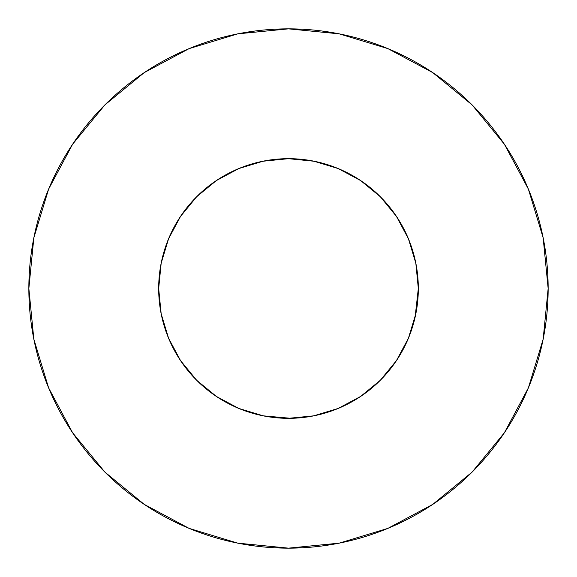 <?xml version="1.0" encoding="UTF-8"?>
<svg xmlns="http://www.w3.org/2000/svg" width="577" height="577" viewBox="0 0 577 577"><rect width="100%" height="100%" fill="white"/><g stroke="black" fill="none" stroke-linecap="round" stroke-linejoin="round"><path stroke-width="0.87" d="M415.072 317.379L418.325 288.5A129.825 129.825 0 0 1 288.5 418.325A129.825 129.825 0 0 1 158.675 288.5A129.825 129.825 0 0 1 288.5 158.675A129.825 129.825 0 0 1 418.325 288.5L415.829 263.17L408.444 238.82L396.442 216.375L380.301 196.699L360.625 180.558L338.18 168.556L313.83 161.171L288.5 158.675L263.17 161.171L238.82 168.556L216.375 180.558L196.699 196.699L180.558 216.375L168.556 238.82L161.171 263.17L158.675 288.5L161.171 313.83L168.563 338.194L161.171 313.83M28.85 288.5A259.65 259.65 0 0 1 288.5 28.85A259.65 259.65 0 0 1 548.15 288.5A259.65 259.65 0 0 1 288.5 548.15A259.65 259.65 0 0 1 28.85 288.5L33.841 339.153L48.612 387.867L72.608 432.757L104.899 472.101L144.243 504.392L189.133 528.388L237.847 543.159L288.5 548.15L339.153 543.159L387.867 528.388L432.757 504.392L472.101 472.101L504.392 432.757L528.388 387.867L543.159 339.153L548.15 288.5L543.159 237.847L528.388 189.133L504.392 144.243L472.101 104.899L432.757 72.608L387.867 48.612L339.153 33.841L288.5 28.85L237.847 33.841L189.133 48.612L144.243 72.608L104.899 104.899L72.608 144.243L48.612 189.133L33.841 237.847L28.85 288.5M288.998 158.675L285.759 158.704M288.522 158.675L290.837 158.697L288.522 158.675M288.002 158.675L291.248 158.704M408.227 338.692L408.494 338.05M168.556 338.18L180.558 360.625L196.699 380.301L216.375 396.442L238.82 408.444L263.17 415.829L290.837 418.303M180.825 361.029L196.699 380.301L216.389 396.457M168.772 338.692L168.506 338.05M288.327 418.325L286.163 418.303M288.5 418.325L313.83 415.829L338.18 408.444L360.625 396.442L380.301 380.301L396.175 361.029M408.444 338.18L415.829 313.83L408.444 338.18L396.442 360.625L380.301 380.301L360.625 396.442M317.985 162.065L337.011 168.08L343.777 171.03M358.346 179.065L365.854 184.236M377.358 193.843L384.123 200.695M393.413 212.026L398.786 220.003M405.891 233.058L409.54 241.554M410.009 242.773L414.445 256.996L416.111 264.641M160.889 264.641L162.555 256.996L167.46 241.554L171.109 233.058M178.214 220.003L183.616 211.99M192.877 200.695L199.642 193.843M211.146 184.236L218.654 179.065M233.223 171.03L239.989 168.08M242.773 166.991L262.917 161.221M504.392 144.243L472.101 104.899L432.822 72.659M144.243 72.608L104.899 104.899L72.659 144.178M72.608 432.757L104.899 472.101L144.178 504.341M432.757 504.392L472.101 472.101L504.341 432.822M396.442 216.375L380.301 196.699L360.625 180.558M216.375 180.558L196.699 196.699L180.558 216.375M262.665 161.271L288.5 158.675L314.335 161.271"/></g></svg>

